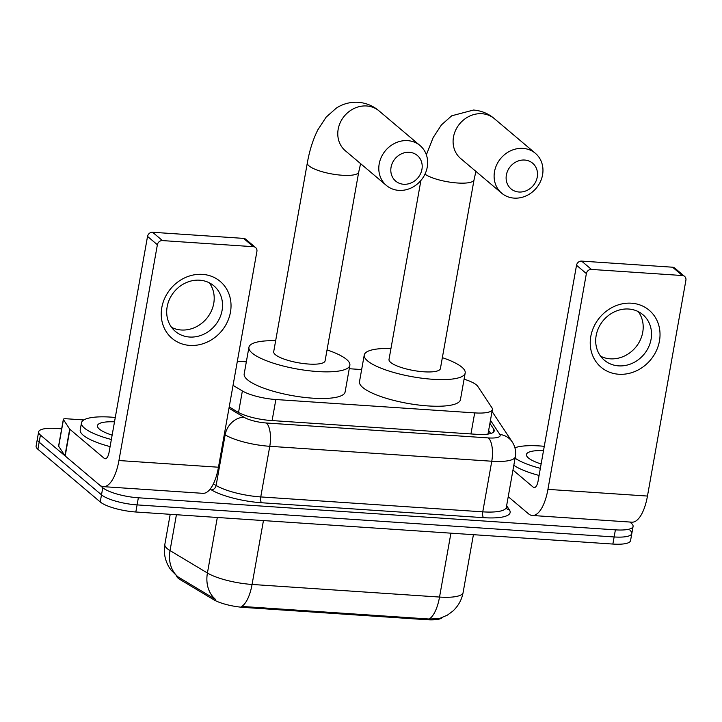 <?xml version="1.0" encoding="UTF-8"?>
<svg xmlns="http://www.w3.org/2000/svg" width="722" height="722" viewBox="0 0 722 722"><rect width="100%" height="100%" fill="white"/><g stroke="black" fill="none" stroke-linecap="round" stroke-linejoin="round"><path stroke-width="1.08" d="M233.044 385.358L242.375 390.945A27.959 7.049 10.1 0 0 275.858 399.528L474.697 412.894A27.959 7.049 10.1 0 0 492.386 409.473A27.959 7.049 10.1 0 0 491.908 407.722L477.765 386.351A27.959 7.049 10.1 0 0 476.448 384.934A27.959 7.049 10.1 0 0 464.084 379.176M442.207 617.635A25.171 6.345 -169.9 0 1 426.828 619.72L243.81 607.419A25.171 6.345 -169.9 0 1 213.676 599.693L180.112 579.576A25.171 6.345 -169.9 0 1 176.601 575.903M361.65 369.556L349.249 368.725M246.337 361.803L237.348 361.208M629.837 522.033L631.29 523.26A27.959 7.049 -169.9 0 1 633.077 526.437A27.959 7.049 -169.9 0 1 615.397 529.849L138.353 497.783A27.959 7.049 -169.9 0 1 102.768 487.738L40.423 435.05L39.159 442.153A27.959 7.049 -169.9 0 1 37.363 438.976A27.959 7.049 -169.9 0 0 39.159 442.153L101.504 494.841L39.159 442.153L37.887 449.255A27.959 7.049 -169.9 0 1 36.1 446.079L38.627 431.873A27.959 7.049 -169.9 0 1 56.316 428.462L61.668 428.814M138.353 497.783L137.09 504.895A27.959 7.049 -169.9 0 1 101.504 494.841A27.959 7.049 -169.9 0 0 137.09 504.895L614.124 536.951L137.09 504.895L135.817 511.997A27.959 7.049 -169.9 0 1 100.232 501.943L37.887 449.255M630.026 530.363A27.959 7.049 -169.9 0 1 631.813 533.54A27.959 7.049 -169.9 0 1 614.124 536.951A27.959 7.049 -169.9 0 0 631.813 533.54L630.55 540.643A27.959 7.049 -169.9 0 1 612.861 544.054L135.817 511.997M177.296 576.445L215.707 599.531A32.625 26.326 -59.1 0 1 207.422 573.015A37.282 9.395 10.1 0 0 252.068 584.45A32.625 12.59 -86.2 0 1 241.69 606.426L429.157 619.025L439.31 618.601L447.414 615.117L452.829 611.119C458.299 606.056 461.728 599.856 463.118 592.5L473.415 534.686M40.423 435.05A27.959 7.049 -169.9 0 1 38.627 431.873M229.208 406.937L237.52 411.928A27.959 7.049 10.1 0 0 271.003 420.502L476.529 434.319A27.959 7.049 10.1 0 0 494.218 430.899A27.959 7.049 10.1 0 0 493.74 429.148L489.913 423.354M488.65 430.465L490.662 433.516M514.921 447.784A46.605 11.751 -169.9 0 1 544.28 446.313M541.13 463.984A30.387 7.662 -169.9 0 1 528.396 457.947A30.387 7.662 -169.9 0 1 527.132 456.647A30.387 7.662 -169.9 0 1 543.504 450.663M540.354 468.334A46.605 11.751 -169.9 0 1 515.084 458.181M539.09 475.437A46.605 11.751 -169.9 0 1 513.82 465.284M631.452 303.204A37.282 33.086 -49.8 0 1 659.448 341.037A37.282 33.086 -49.8 0 1 618.799 374.249A37.282 33.086 -49.8 0 1 590.804 336.416A37.282 33.086 -49.8 0 1 631.452 303.204M618.546 365.864A29.828 26.47 130.2 0 0 648.482 347.318A29.828 26.47 130.2 0 0 642.869 314.666A29.828 26.47 130.2 0 0 628.672 309.025A29.828 26.47 130.2 0 0 598.737 327.571A29.828 26.47 130.2 0 0 604.359 360.224A29.828 26.47 130.2 0 0 618.546 365.864M638.284 311.633A29.828 26.47 -49.8 0 1 638.708 342.995A29.828 26.47 -49.8 0 1 610.225 358.825A29.828 26.47 -49.8 0 1 600.605 356.217M508.225 496.682L528.486 513.793A37.282 14.386 -86.2 0 0 532.313 515.481A37.282 14.386 -86.2 0 0 547.935 489.372L586.372 273.575L576.526 265.254L538.089 481.051A9.323 3.601 93.8 0 1 534.181 487.576A9.323 3.601 93.8 0 1 533.224 487.16L512.972 470.04M532.313 515.481L631.831 522.168A37.282 14.386 -86.2 0 0 647.463 496.059L685.9 280.262A4.657 4.133 130.2 0 0 684.618 276.418A4.657 4.133 130.2 0 0 682.398 275.533L672.561 267.212A4.657 4.133 -49.8 0 1 674.772 268.097L684.618 276.418M576.526 265.254A4.657 4.133 -49.8 0 1 581.607 261.102L591.453 269.423L682.398 275.533M591.453 269.423A4.657 4.133 130.2 0 0 586.372 273.575M581.607 261.102L672.561 267.212M111.359 439.499A46.605 11.751 -169.9 0 1 84.465 428.11A46.605 11.751 -169.9 0 1 81.487 422.821A46.605 11.751 -169.9 0 1 115.285 417.478M110.096 446.602A46.605 11.751 -169.9 0 1 83.201 435.213A46.605 11.751 -169.9 0 1 80.223 429.924L81.487 422.821M112.136 435.149A30.387 7.662 -169.9 0 1 99.401 429.112A30.387 7.662 -169.9 0 1 98.138 427.812A30.387 7.662 -169.9 0 1 114.509 421.828M524.668 160.04A16.777 14.891 130.2 0 0 506.375 174.986A16.777 14.891 130.2 0 0 518.974 192.016A16.777 14.891 130.2 0 0 537.258 177.061A16.777 14.891 130.2 0 0 524.668 160.04M514.109 198.117A26.1 23.158 -49.8 0 1 501.691 193.189A26.1 23.158 -49.8 0 1 496.772 164.616A26.1 23.158 -49.8 0 1 522.963 148.389A26.1 23.158 -49.8 0 1 535.381 153.317A26.1 23.158 -49.8 0 1 540.3 181.899A26.1 23.158 -49.8 0 1 514.109 198.117M420.899 180.473L389.014 359.457A26.1 6.579 10.1 0 0 390.683 362.417A26.1 6.579 10.1 0 0 418.814 371.307A26.1 6.579 10.1 0 0 440.402 368.608L474.038 179.814A26.1 6.579 10.1 0 1 457.531 183A26.1 6.579 10.1 0 1 424.987 174.146M442.351 357.661A51.262 12.924 -169.9 0 1 461.899 367.2A51.262 12.924 -169.9 0 1 465.185 373.021A51.262 12.924 -169.9 0 1 422.767 378.319A51.262 12.924 -169.9 0 1 367.516 360.856A51.262 12.924 -169.9 0 1 364.24 355.043A51.262 12.924 -169.9 0 1 390.963 348.5M465.185 373.021L460.437 399.663A51.262 12.924 -169.9 0 1 418.02 404.961A51.262 12.924 -169.9 0 1 362.778 387.497A51.262 12.924 -169.9 0 1 359.493 381.685L364.24 355.043M409.347 152.297A16.777 14.891 130.2 0 0 391.062 167.242A16.777 14.891 130.2 0 0 403.652 184.263A16.777 14.891 130.2 0 0 421.946 169.318A16.777 14.891 130.2 0 0 409.347 152.297M398.788 190.373A26.1 23.158 -49.8 0 1 386.378 185.437A26.1 23.158 -49.8 0 1 381.46 156.864A26.1 23.158 -49.8 0 1 407.65 140.637A26.1 23.158 -49.8 0 1 420.069 145.573A26.1 23.158 -49.8 0 1 424.987 174.146A26.1 23.158 -49.8 0 1 398.788 190.373M273.701 351.704A26.1 6.579 10.1 0 0 275.371 354.664A26.1 6.579 10.1 0 0 303.502 363.554A26.1 6.579 10.1 0 0 325.09 360.856L358.717 172.062A26.1 6.579 10.1 0 1 342.21 175.247A26.1 6.579 10.1 0 1 308.998 165.87A26.1 6.579 10.1 0 1 307.328 162.91L273.701 351.704M327.039 349.908A51.262 12.924 -169.9 0 1 346.587 359.457A51.262 12.924 -169.9 0 1 349.863 365.269A51.262 12.924 -169.9 0 1 307.455 370.567A51.262 12.924 -169.9 0 1 252.204 353.112A51.262 12.924 -169.9 0 1 248.928 347.291A51.262 12.924 -169.9 0 1 275.651 340.757M349.863 365.269L345.125 391.911A51.262 12.924 -169.9 0 1 302.708 397.208A51.262 12.924 -169.9 0 1 247.456 379.754A51.262 12.924 -169.9 0 1 244.18 373.933L248.928 347.291M202.458 274.369A37.282 33.086 -49.8 0 1 230.453 312.202A37.282 33.086 -49.8 0 1 189.805 345.414A37.282 33.086 -49.8 0 1 161.809 307.59A37.282 33.086 -49.8 0 1 202.458 274.369M189.552 337.03A29.828 26.47 130.2 0 0 219.488 318.492A29.828 26.47 130.2 0 0 213.865 285.831A29.828 26.47 130.2 0 0 199.678 280.199A29.828 26.47 130.2 0 0 169.742 298.737A29.828 26.47 130.2 0 0 175.365 331.398A29.828 26.47 130.2 0 0 189.552 337.03M209.29 282.798A29.828 26.47 -49.8 0 1 209.714 314.16A29.828 26.47 -49.8 0 1 181.222 329.99A29.828 26.47 -49.8 0 1 171.61 327.382M69.7 429.094A4.657 1.173 10.1 0 0 69.917 429.328L65.179 455.97A4.657 1.173 -169.9 0 1 64.953 455.735L69.7 429.094L63.437 419.626A4.657 1.173 10.1 0 1 63.355 419.329A4.657 1.173 10.1 0 1 66.307 418.76L83.842 419.942M65.179 455.97L99.483 484.967A37.282 14.386 -86.2 0 0 103.309 486.646A37.282 14.386 -86.2 0 0 118.94 460.537L157.378 244.74L147.532 236.419L109.094 452.216A9.323 3.601 93.8 0 1 105.186 458.741A9.323 3.601 93.8 0 1 104.23 458.326L69.917 429.328M64.953 455.735L58.69 446.268A4.657 1.173 -169.9 0 1 58.608 445.97L63.355 419.329M103.309 486.646L202.837 493.334A37.282 14.386 -86.2 0 0 218.468 467.224L256.906 251.427A4.657 4.133 130.2 0 0 255.624 247.583A4.657 4.133 130.2 0 0 253.404 246.698L243.558 238.386A4.657 4.133 -49.8 0 1 245.778 239.262L255.624 247.583M147.532 236.419A4.657 4.133 -49.8 0 1 152.613 232.267L162.459 240.588L253.404 246.698M162.459 240.588A4.657 4.133 130.2 0 0 157.378 244.74M152.613 232.267L243.558 238.386M426.828 619.72L426.982 618.844M243.81 607.419L243.964 606.543M213.676 599.693L213.902 598.412M180.112 579.576L180.347 578.286M470.952 433.94L474.697 412.894M272.104 420.574L275.858 399.528M238.531 412.506L242.375 390.945M177.531 576.634L170.843 569.857L168.93 566.969C164.878 559.956 163.515 552.429 164.842 544.397A37.282 9.395 10.1 0 0 167.233 548.63A37.282 9.395 10.1 0 0 170.031 550.588L207.422 573.015L217.322 517.475M263.449 520.571L252.068 584.45L439.536 597.058A32.625 12.59 93.8 0 1 429.157 619.025M450.916 533.17L439.536 597.058A37.282 9.395 10.1 0 0 463.118 592.5M178.433 577.203A32.625 26.326 -59.1 0 1 170.031 550.588L176.421 514.723M612.861 544.054L615.397 529.849M100.232 501.943L102.768 487.738M506.627 505.68L509.425 509.912A41.948 10.577 -169.9 0 1 483.605 517.674L261.608 502.756A41.948 10.577 -169.9 0 1 211.384 489.886L210.12 489.128M506.339 507.295L515.355 456.674A37.282 9.395 -169.9 0 1 491.772 461.232L482.756 511.844A37.282 9.395 10.1 0 0 506.339 507.295L506.33 508.053M228.973 408.237L244.054 417.28A18.646 4.702 10.1 0 0 266.373 423.002L488.379 437.92A18.646 7.193 93.8 0 1 491.772 461.232L269.775 446.304A37.282 9.395 -169.9 0 1 225.129 434.87L216.113 485.491A37.282 9.395 10.1 0 0 260.759 496.926L482.756 511.844A4.657 1.796 -86.2 0 0 483.605 517.674M244.054 417.28A18.646 15.045 -59.1 0 0 225.129 434.87L224.316 434.382M213.378 483.848L216.113 485.491A4.657 3.763 120.9 0 1 211.384 489.886M266.373 423.002A18.646 7.193 93.8 0 1 269.775 446.304L260.759 496.926A4.657 1.796 -86.2 0 0 261.608 502.756M488.379 437.92A18.646 4.702 10.1 0 0 499.85 434.473L490.455 420.285M506.384 508.126A4.657 4.386 146.5 0 0 509.425 509.912M499.85 434.473A18.646 17.545 -33.5 0 1 512.232 441.945L492.034 411.432M493.162 432.388L493.74 429.148M547.935 489.372L647.463 496.059M533.224 487.16L535.192 487.287M426.368 154.833L433.128 137.64L441.44 124.906L451.728 115.791L473.524 110.033C481.466 110.701 488.406 113.58 494.362 118.661A26.1 23.158 130.2 0 0 481.944 113.724A26.1 23.158 130.2 0 0 455.753 129.951A26.1 23.158 130.2 0 0 460.672 158.524L501.691 193.189M307.328 162.91C309.512 150.519 313.005 139.508 317.815 129.888L326.127 117.154L336.407 108.038C342.995 103.806 350.26 101.883 358.211 102.28C366.153 102.948 373.093 105.827 379.05 110.908A26.1 23.158 130.2 0 0 366.632 105.972A26.1 23.158 130.2 0 0 340.441 122.198A26.1 23.158 130.2 0 0 345.36 150.772L386.378 185.437M118.94 460.537L218.468 467.224M104.23 458.326L106.188 458.452M63.437 419.626L58.69 446.268M488 434.075L492.386 409.473M164.842 544.397L170.202 514.308M633.077 526.437L631.813 533.54M515.355 456.674C516.203 451.358 515.165 446.449 512.232 441.945M475.915 171.412L474.038 179.814M494.362 118.661L535.381 153.317M360.603 163.659L358.717 172.062M379.05 110.908L420.069 145.573"/></g></svg>
